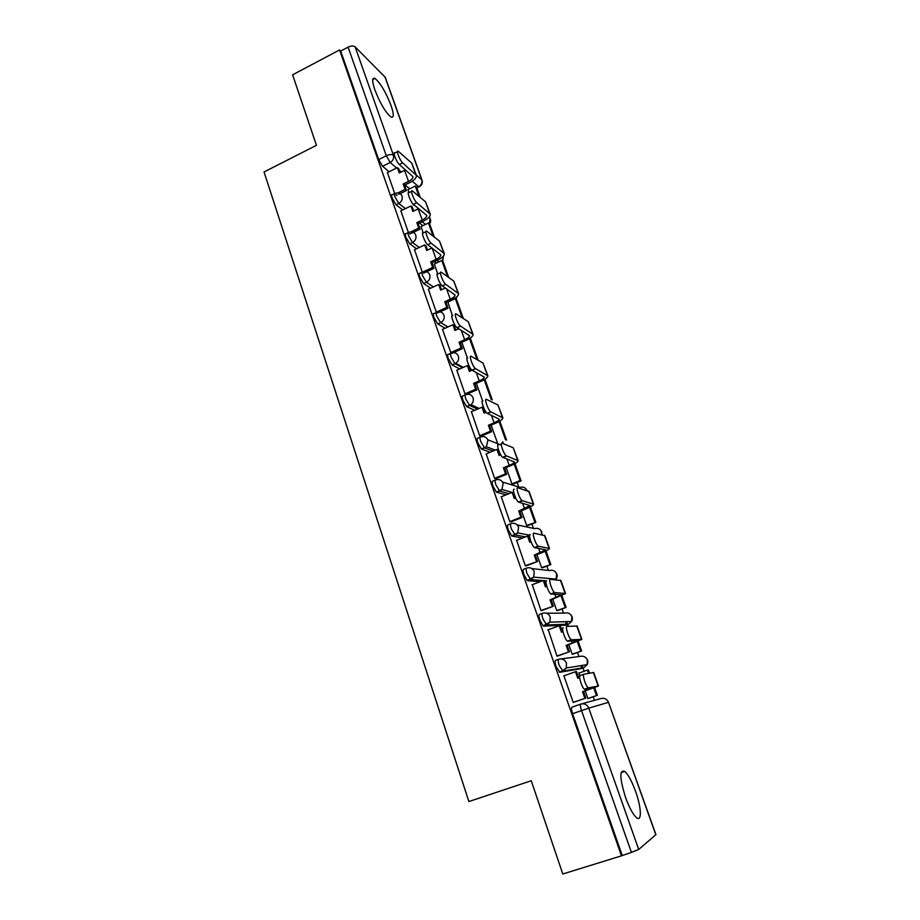 <?xml version="1.0" encoding="UTF-8"?>
<svg xmlns="http://www.w3.org/2000/svg" width="920" height="920" viewBox="0 0 920 920"><rect width="100%" height="100%" fill="white"/><g stroke="black" fill="none" stroke-linecap="round" stroke-linejoin="round"><path stroke-width="1.38" d="M558.578 659.306L555.634 660.365C554.783 660.859 554.933 662.929 556.105 666.563L559.808 672.29L562.925 671.174L559.233 665.447C558.06 661.802 557.888 659.732 558.739 659.249C562.292 658.375 564.88 659.686 566.49 663.17L566.317 668L562.925 671.174L583.97 667.621L587.178 664.619L587.339 660.088C585.798 656.811 583.349 655.581 579.991 656.408L561.131 658.927M542.328 613.352L539.522 614.387C538.637 614.755 538.764 616.722 539.913 620.287L543.087 625.887L546.71 624.967L542.995 619.137C541.846 615.572 541.707 613.606 542.593 613.249C546.101 612.341 548.653 613.606 550.24 617.032L549.884 622.15L546.71 624.967L568.537 624.151L571.55 621.506L571.872 616.688C570.365 613.456 567.939 612.271 564.627 613.122L546.514 613.226M526.355 568.18L523.698 569.204C522.778 569.434 522.87 571.308 523.986 574.793L527.252 580.52L530.771 579.566L527.034 573.631C525.918 570.135 525.814 568.272 526.723 568.042C530.196 567.099 532.703 568.318 534.278 571.676L533.692 577.127L530.771 579.566L543.145 580.566M510.669 523.779L508.139 524.779C507.184 524.894 507.253 526.665 508.346 530.092L511.704 535.911L515.108 534.922L511.359 528.896C510.255 525.481 510.186 523.71 511.129 523.595C514.556 522.629 517.04 523.802 518.581 527.102L517.718 532.887L515.108 534.922L525.515 536.889M495.236 480.136L492.844 481.114C491.855 481.102 491.889 482.781 492.959 486.128L496.409 492.073L499.709 491.038L495.937 484.921C494.856 481.574 494.81 479.895 495.799 479.906C499.18 478.906 501.63 480.033 503.148 483.276L501.952 489.428L499.709 491.038L508.932 493.683M480.079 437.207L477.802 438.161C476.778 438.046 476.79 439.633 477.836 442.922L481.378 448.971L484.564 447.89L480.78 441.692C479.722 438.403 479.699 436.816 480.723 436.942C484.058 435.919 486.473 437 487.968 440.185L486.369 446.706L484.564 447.89L493.016 451.065M465.175 395.002L463.001 395.933C461.955 395.703 461.943 397.198 462.967 400.418L466.773 406.697L469.671 405.455L465.865 399.176C464.841 395.956 464.841 394.461 465.888 394.691C469.188 393.633 471.58 394.68 473.053 397.808C473.811 400.499 473.121 402.787 470.982 404.685L469.671 405.455L477.572 409.078M450.512 353.475L448.454 354.395C447.373 354.062 447.338 355.465 448.339 358.627L452.065 364.918L455.02 363.722L451.202 357.362C450.202 354.2 450.236 352.797 451.306 353.13C454.572 352.049 456.918 353.05 458.367 356.12C459.16 359.076 458.286 361.479 455.768 363.331L455.02 363.722L462.53 367.724M436.103 312.639L434.136 313.524C433.032 313.087 432.963 314.421 433.952 317.515L437.77 323.932L440.622 322.667L436.781 316.227C435.804 313.134 435.861 311.811 436.954 312.248L436.977 312.248C440.197 311.155 442.508 312.11 443.934 315.123C444.728 318.354 443.67 320.839 440.76 322.598L447.822 327.014M421.947 272.354L419.98 273.274C418.91 272.861 418.853 274.125 419.796 277.07L423.648 283.567L426.443 282.279L422.602 275.77C421.659 272.826 421.705 271.561 422.763 271.975L423.476 271.779C426.42 271.066 428.513 272.078 429.732 274.792C430.514 278.047 429.421 280.542 426.443 282.279L433.412 286.936M408.02 232.714L406.042 233.657C405.03 233.266 404.972 234.473 405.869 237.268L409.733 243.846L412.493 242.535L408.641 235.957C407.732 233.151 407.79 231.943 408.791 232.346L410.193 232.024C412.85 231.644 414.702 232.668 415.759 235.106C416.53 238.303 415.437 240.787 412.493 242.535L419.29 247.48M394.3 193.695L392.322 194.672C391.356 194.304 391.31 195.454 392.173 198.111L396.037 204.757L398.774 203.435L394.91 196.788C394.047 194.108 394.093 192.97 395.048 193.338L397.095 192.97C399.464 192.843 401.097 193.867 402.005 196.04C402.764 199.203 401.683 201.664 398.774 203.435L405.421 208.644M391.011 105.397C385.698 91.873 380.328 82.88 374.923 78.395C371.945 77.234 371.933 81.075 374.877 89.918C380.259 103.569 385.618 112.608 390.977 117.035C394.013 118.197 394.024 114.321 391.011 105.397M635.524 791.234C631.833 781.183 628.233 774.571 624.749 771.397C619.309 769.431 619.597 778.159 625.588 797.559C629.303 807.691 632.903 814.361 636.387 817.558C642.08 822.595 641.412 807.288 635.524 791.234M594.492 700.315L593.216 696.727M584.177 671.244L583.004 667.954M582.947 667.793L582.118 665.447M578.956 656.546L577.507 652.464M568.226 626.301L567.582 624.507M567.479 624.197L566.57 621.644M563.546 613.134L562.062 608.925M551.597 579.45L551.322 578.68M548.389 570.423L546.859 566.099M533.473 528.402L531.898 523.963M518.799 487.048L517.189 482.494M503.447 443.773L502.699 441.692M562.787 874L621.46 855.841L339.56 49.944L292.606 74.819L316.445 145.314L264.04 171.982L468.878 801.55L531.254 780.746L562.787 874M655.845 834.842L608.488 702.339L655.937 834.635L638.71 849.447L631.419 852.414L581.52 710.573C580.313 706.847 580.106 704.685 580.888 704.064L572.021 707.146C571.205 707.779 571.389 709.952 572.585 713.667L588.777 708.135L638.71 849.447M621.46 855.841L631.419 852.414M409.676 188.784L405.007 184.908M389.114 171.718L382.559 166.278L390.195 162.506L386.32 155.779L348.105 47.139C351.141 45.736 353.487 45.643 355.12 46.839L385.261 77.326L421.992 180.09M348.105 47.139L340.699 51.06L339.56 49.944M421.107 226.504L423.096 232.76M400.855 210.841L408.284 232.242M434.378 263.983L437.598 273.723M414.517 249.734L422.188 271.883M447.856 302.047L452.329 315.387M428.386 289.26L436.322 312.179M442.485 329.417L450.984 353.027M456.826 370.231L465.025 394.001L466.348 394.392M471.397 411.711L479.722 435.884L481.01 436.172M486.22 453.893L494.661 478.469L495.926 478.641M501.296 496.765L509.852 521.778L511.083 521.824M521.444 510.715L526.654 525.447L527.816 525.573M516.637 540.362L525.308 565.811L526.493 565.742M536.969 554.61L541.604 567.686L542.719 567.686M532.278 584.694L541.017 610.604L542.179 610.408M552.77 599.265L556.784 610.627L557.865 610.489M548.262 629.763L557.002 656.167L558.129 655.833M568.836 644.678L572.228 654.269L573.275 653.994M579.91 672.761L578.841 672.945L579.853 675.797M564.811 675.51L563.845 675.682L573.264 702.523L574.356 702.063M581.141 668.621L559.808 672.29M565.834 625.151L543.628 626.106M545.962 582.141L544.824 582.049M540.189 581.693L527.735 580.716M522.583 538.039L512.106 536.107M515.476 497.524L514.889 497.352M506.023 494.856L496.742 492.234M490.13 452.26L481.631 449.109M474.731 410.297L466.773 406.697M459.712 368.966L452.168 364.975M445.027 328.267L437.793 323.943M430.652 288.213L423.648 283.567M436.344 263.062L434.389 261.648M416.553 248.768L409.733 243.846M422.901 225.653L419.497 223.008M402.718 209.944L396.037 204.757M408.043 189.589L408.848 192.464M387.423 172.558L394.599 193.234M585.189 690.885L587.926 698.636L588.926 698.222M412.827 203.734L413.333 205.148M581.44 668.046L581.233 665.585M566.11 624.243L565.742 621.678M550.712 579.381L550.516 578.611M622.15 855.278L572.585 713.667M340.699 51.06L378.683 159.574L382.559 166.278M461.84 342.263L467.325 357.753M476.376 383.341L482.574 400.855M491.153 425.086L497.478 442.98M506.172 467.544L511.945 483.885L520.041 480.573L514.165 464.059M397.877 192.947L405.099 189.428L406.444 190.532L404.535 185.138L403.19 184.023L408.503 181.424C411.573 179.826 413.057 178.238 412.953 176.64L399.326 164.507C396.52 162.299 392.288 151.018 394.979 152.904L397.474 151.662M416.231 174.88L411.723 163.093L398.279 151.26C395.623 149.362 399.855 160.655 402.649 162.874L416.438 175.455C416.587 177.813 414.391 180.182 409.837 182.551L404.535 185.138M405.099 189.428L403.19 184.023M394.99 194.361L395.841 193.947M387.354 172.592L397.394 167.636L399.291 173.006L405.559 169.878M420.221 197.397L416.565 187.105L415.311 186.047L418.979 196.362M407.859 189.669L415.311 186.047M400.108 172.603L398.751 168.785L397.394 167.636M406.444 190.532L398.728 194.292M397.198 195.028L396.29 195.477M410.757 231.943L418.772 228.125L420.084 229.126L418.14 223.652L416.829 222.628L422.199 220.064C425.304 218.488 426.822 216.947 426.765 215.452L413.402 204.297C410.596 202.25 406.295 190.589 409.078 192.579L411.585 191.36M430.077 213.716L425.523 201.802L412.424 190.946C409.664 188.956 413.966 200.617 416.76 202.676L430.272 214.245C430.364 216.476 428.11 218.753 423.499 221.087L418.14 223.652M418.772 228.125L416.829 222.628M408.549 232.99L409.239 232.656M400.786 210.875L410.941 205.976L412.873 211.427L418.738 208.598M434.355 237.118L429.686 223.986L428.444 223.008L433.136 236.175M420.923 226.596L428.444 223.008M413.69 211.036L412.275 207.034L410.941 205.976M420.084 229.126L411.677 233.128M410.573 233.657L409.814 234.025M423.154 271.86L432.653 267.433L433.941 268.341L431.974 262.775L430.686 261.855L436.114 259.313C439.265 257.761 440.818 256.289 440.795 254.874L427.719 244.743C424.902 242.868 420.532 230.816 423.418 232.909L425.914 231.725M444.153 253.172L439.541 241.132L426.811 231.299C423.936 229.195 428.317 241.247 431.112 243.144L444.325 253.667C444.371 255.76 442.06 257.945 437.391 260.245L431.974 262.775M432.653 267.433L430.686 261.855M414.437 249.768L424.706 244.927L426.661 250.47L432.02 247.952M448.718 277.495L443.003 261.418L441.796 260.532L447.522 276.644M434.183 264.075L441.796 260.532M427.489 250.09L426.006 245.893L424.706 244.927M433.941 268.341L424.729 272.63M424.131 272.906L423.545 273.183M436.31 312.133L446.763 307.384L448.028 308.188L446.027 302.53L444.762 301.714L450.259 299.207C453.445 297.678 455.043 296.263 455.043 294.952L442.267 285.867C439.461 284.176 435.01 271.699 438 273.895L440.484 272.745M458.447 293.273L453.79 281.094L441.428 272.308C438.46 270.101 442.922 282.578 445.705 284.291L458.62 293.733C458.597 295.676 456.228 297.781 451.513 300.035L446.027 302.53M446.763 307.384L444.762 301.714M428.294 289.294L438.69 284.51L440.68 290.145L445.372 287.983M463.323 318.538L456.527 299.425L455.342 298.632L462.15 317.791M447.649 302.139L455.342 298.632M441.508 289.765L439.967 285.384L438.69 284.51M448.028 308.188L437.506 312.972M450.535 352.671L461.104 347.978L462.346 348.691L460.31 342.941L459.068 342.217L464.634 339.744C467.854 338.238 469.487 336.892 469.545 335.685L456.998 327.647C454.181 325.956 449.811 313.421 452.778 315.548M472.983 334.041L468.28 321.724L456.239 313.984C453.296 311.846 457.677 324.392 460.483 326.082L473.133 334.454C473.064 336.248 470.637 338.249 465.853 340.48L460.31 342.941M461.104 347.978L459.068 342.217M442.393 329.464L452.893 324.737L454.917 330.464L458.781 328.739M478.17 360.272L470.269 338.054M477.031 359.616L469.534 338.537M455.768 330.084L454.147 325.507L452.893 324.737M462.346 348.691L451.685 353.406M456.711 370.277L467.337 365.619L469.395 371.438L471.96 370.116C469.166 368.414 464.91 356.005 467.751 357.88M487.761 375.475L483 363.02L471.258 356.327C468.429 354.453 472.696 366.861 475.479 368.586L487.899 375.854C487.761 377.487 485.277 379.397 480.435 381.581L474.823 384.008L473.616 383.387L479.239 380.949C482.505 379.477 484.184 378.189 484.276 377.085L472.121 370.219L475.64 368.678M464.979 393.863L475.686 389.252L476.893 389.85L474.823 384.008M475.686 389.252L473.616 383.387M484.161 379.695L491.153 399.337L492.269 399.889L484.921 379.224M470.246 371.07L468.556 366.286L467.337 365.619M476.893 389.85L466.095 394.507M479.676 435.746L490.509 431.204L491.682 431.698L489.578 425.753L488.405 425.247L494.086 422.843C497.398 421.394 499.111 420.175 499.249 419.186L487.174 413.333C484.403 411.596 480.263 399.326 482.988 400.924M502.791 417.599L497.973 405.007L486.542 399.406C483.828 397.796 487.979 410.078 490.739 411.815L502.906 417.933C502.699 419.405 500.158 421.21 495.259 423.361L489.578 425.753M490.509 431.204L488.405 425.247M471.27 411.769L482.022 407.18L484.115 413.103L486.139 412.24M499.042 421.532L505.482 439.633L506.563 440.082L499.801 421.084M484.978 412.735L483.207 407.744L482.022 407.18M491.682 431.698L480.734 436.287M494.615 478.331L505.574 473.857L506.713 474.237L504.574 468.199L503.435 467.797L509.197 465.44C512.543 464.013 514.303 462.875 514.487 461.989L502.665 457.297C499.916 455.549 495.88 443.382 498.49 444.716M518.063 460.448L513.199 447.706L502.078 443.221C499.491 441.876 503.539 454.054 506.276 455.814L518.167 460.736C517.903 462.035 515.28 463.737 510.324 465.842L504.574 468.199M505.574 473.857L503.435 467.797M486.059 453.951L496.949 449.431L499.065 455.446L500.698 454.779M520.041 480.573L521.088 480.918L514.947 463.634M521.088 480.918L512.981 484.207M499.951 455.089L498.111 449.88L496.949 449.431M506.713 474.237L495.615 478.768M509.806 521.628L520.892 517.235L522.008 517.5L519.834 511.347L518.719 511.072L529.966 505.528L518.42 502.044C515.706 500.284 511.761 488.209 514.257 489.279M533.6 504.01L529.184 491.625L517.891 487.807C515.418 486.726 519.374 498.812 522.077 500.583L533.692 504.252C533.347 505.379 530.667 506.977 525.642 509.036L519.834 511.347M520.892 517.235L518.719 511.072M501.112 496.846L512.118 492.395L514.28 498.513L515.672 497.961M526.631 525.4L535.854 522.41L530.346 506.909M535.854 522.41L527.608 525.653M534.83 522.169L529.552 507.311M515.165 498.157L513.245 492.729L501.952 489.428L496.409 492.073M522.008 517.5L510.726 521.962M525.251 565.673L537.556 561.487L535.348 555.243L534.267 555.082L545.721 549.803L534.474 547.596C531.771 545.813 527.93 533.807 530.299 534.623M549.412 548.332L544.893 535.67L533.991 533.174C531.634 532.358 535.497 544.364 538.177 546.158L549.481 548.527C549.067 549.47 546.319 550.953 541.224 552.966L535.348 555.243M536.475 561.349L534.267 555.082M516.408 540.454L527.551 536.084L529.759 542.305L531.035 541.811M541.569 567.617L550.861 564.569L545.997 550.919M550.861 564.569L542.455 567.789M549.861 564.443L545.192 551.298M530.656 541.96L528.655 536.303L527.551 536.084M537.556 561.487L526.079 565.903M540.971 610.455L553.368 606.234L551.126 599.874L550.079 599.84L561.752 594.849L550.804 593.952C548.147 592.158 544.375 580.221 546.629 580.761M565.49 593.411L560.878 580.485L550.367 579.347C548.124 578.795 551.908 590.744 554.553 592.549L565.535 593.549L551.126 599.874M552.333 606.222L550.079 599.84M531.967 584.809L543.248 580.531L545.491 586.856L546.779 586.362M556.761 610.535L566.099 607.43L561.924 595.677M566.099 607.43L557.497 610.627M565.144 607.418L561.096 596.045M546.399 586.511L544.306 580.612L543.248 580.531M553.368 606.234L541.65 610.604M556.945 656.018L569.457 651.751L567.168 645.288L566.168 645.38L578.059 640.676L567.433 641.159C564.811 639.354 561.108 627.452 563.247 627.739M581.842 639.285L577.127 626.071L567.03 626.347C564.914 626.06 568.629 637.962 571.24 639.779L581.877 639.365L567.168 645.288M568.457 651.866L566.168 645.38M547.803 629.924L559.222 625.726L561.499 632.167L562.959 631.626M572.194 654.154L581.601 650.992L578.128 641.217M572.746 626.106L571.619 626.152M581.601 650.992L572.642 654.212M580.681 651.095L577.288 641.55M562.419 631.833L560.245 625.692L559.222 625.726M569.457 651.751L557.336 656.121M573.217 702.374L585.822 698.061L583.498 691.483L582.532 691.713L594.654 687.309L584.372 689.241C581.785 687.424 578.151 675.533 580.175 675.556L583.889 674.245M598.483 685.952L593.676 672.462L584.004 674.199C581.992 674.176 585.649 686.056 588.225 687.884L598.494 685.998L583.498 691.483M584.867 698.314L582.532 691.713M563.903 675.832L575.471 671.715L577.783 678.27L579.634 677.615M587.88 698.51L597.356 695.279L594.607 687.55M589.49 673.164L588.34 669.921L587.431 670.082L588.582 673.336M597.356 695.279L587.903 698.579M596.47 695.52L593.756 687.861M578.898 673.118L587.431 670.082M578.714 677.936L576.449 671.543L575.471 671.715M585.822 698.061L573.24 702.454M581.624 703.869L601.024 698.521C604.44 697.716 606.924 698.993 608.488 702.339L588.777 708.135C587.132 704.582 584.499 703.225 580.888 704.064M416.76 187.657L418.692 186.714L412.217 181.205M401.361 171.994L399.257 170.2M396.658 168.004L390.195 162.506C393.081 160.724 394.139 158.274 393.392 155.158L394.737 156.32M416.323 175.064L421.739 179.768L384.882 76.647M355.12 46.839L393.392 155.158C391.805 154.192 389.447 154.399 386.32 155.779L378.683 159.574M581.026 668.668L584.085 667.575M565.627 625.22L568.744 624.07M546.353 580.83L544.329 580.658M531.898 568.606L549.504 570.549C552.782 569.664 555.174 570.803 556.657 573.976L556.117 579.105C557.669 576.702 557.52 574.413 555.68 572.24M529.793 537.694L529.092 537.567M517.224 524.906L534.623 528.643C537.866 527.735 540.224 528.839 541.696 531.955L541.96 534.796M502.504 481.988L519.984 487.416C523.181 486.484 525.504 487.542 526.953 490.601M500.147 453.755L499.376 453.456M487.807 439.76L501.331 445.142M438.989 261.832L437.034 260.417M425.511 224.411L422.119 221.755M429.26 223.652L430.054 218.592L429.168 217.085M442.359 260.946L443.394 256.082M455.63 298.827L456.699 296.895M555.611 579.807L556.117 579.105L533.692 577.127L527.252 580.52M419.554 186.196L418.692 186.714C421.44 185.046 422.452 182.735 421.739 179.768L422.084 180.343C422.809 183.321 421.762 185.506 418.945 186.898L416.852 187.91M402.649 162.874L399.326 164.507M404.593 170.395L408.503 181.424M411.723 163.093L415.679 174.202M416.76 202.676L413.402 204.297M418.22 208.851L422.199 220.064M425.523 201.802L429.548 213.083M431.112 243.144L427.719 244.743M432.112 248.02L436.114 259.313M439.541 241.132L443.635 252.597M445.705 284.291L442.267 285.867M446.568 288.799L450.259 299.207M453.79 281.094L457.953 292.755M460.552 326.128L457.067 327.692M461.265 330.268L464.634 339.744M468.28 321.724L472.5 333.569M476.215 372.428L479.239 380.949M483 363.02L487.301 375.061M490.992 411.964L487.428 413.482M491.418 415.311L494.086 422.843M497.973 405.007L502.343 417.254M506.609 456.009L503.01 457.493M505.505 455.043L505.942 456.285M506.885 458.93L509.197 465.44M513.199 447.706L517.638 460.161M522.502 500.813L518.857 502.274M521.422 499.94L521.835 501.078M522.617 503.297L524.549 508.748M528.678 491.13L533.197 503.792M538.683 546.411L534.98 547.848M537.625 545.617L537.993 546.675M538.625 548.447L540.166 552.805M544.422 535.29L549.021 548.17M555.139 592.825L551.39 594.228M554.909 594.389L556.048 597.609M560.441 580.221L565.121 593.319M571.895 640.067L568.1 641.447M571.492 641.148L572.217 643.195M576.736 625.933L581.497 639.262M588.961 688.171L585.108 689.517M588.363 688.746L588.65 689.574M593.331 672.439L598.161 686.009M372.715 79.534L374.923 78.395M621.103 772.593L624.749 771.397M429.605 223.916C431.158 221.524 430.997 219.27 429.122 217.143M437.77 323.932L440.76 322.598L447.971 326.957M452.065 364.918L455.768 363.331L463.335 367.379M466.601 406.594L470.982 404.685L479.101 408.434M481.378 448.971L486.369 446.706L495.328 450.11M511.704 535.911L517.718 532.887L529.655 535.221M543.087 625.887L549.884 622.15L571.55 621.506C572.884 619.068 572.62 616.825 570.756 614.755M559.199 672.071L562.316 670.956L566.317 668L587.178 664.619C588.34 662.158 587.96 659.939 586.051 657.961M442.647 261.165L443.509 255.944M455.871 298.988L457.183 296.447M485.565 411.412L484.299 410.826M527.125 490.647L526.183 489.152M513.843 492.901L513.245 492.729M542.144 534.83L540.822 530.368M608.637 702.293L607.028 700.005M456.998 327.647L460.483 326.082M471.96 370.116L475.479 368.586M487.174 413.333L490.739 411.815M502.665 457.297L506.276 455.814M518.42 502.044L522.077 500.583M534.474 547.596L538.177 546.158M550.804 593.952L554.553 592.549M567.433 641.159L571.24 639.779M584.372 689.241L588.225 687.884"/></g></svg>

